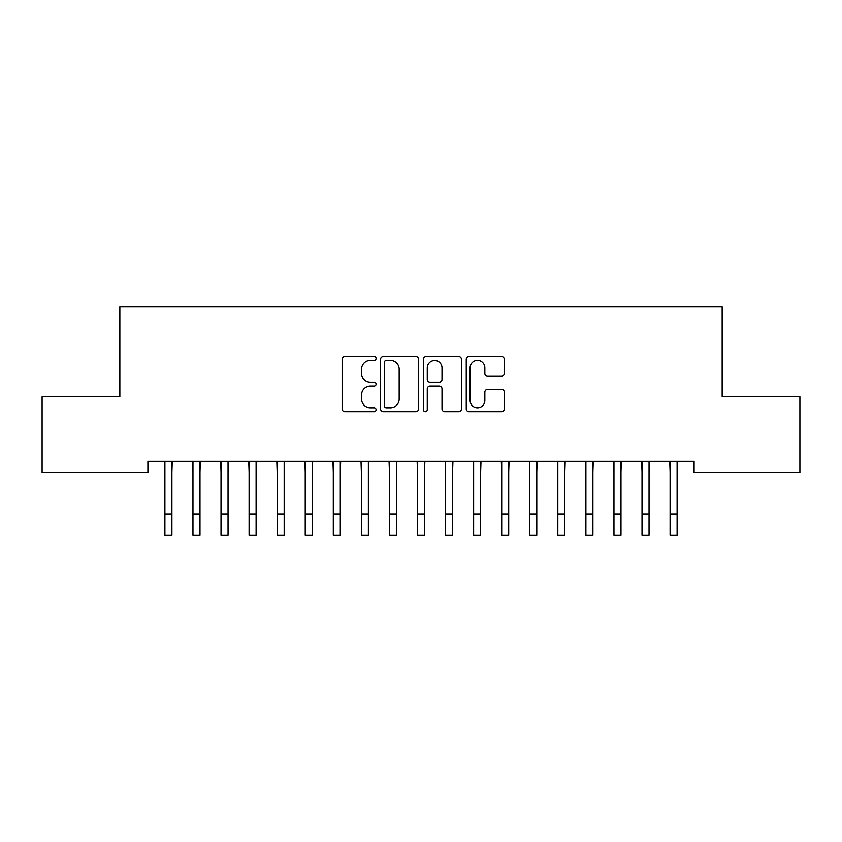 <?xml version="1.0" encoding="UTF-8"?>
<svg xmlns="http://www.w3.org/2000/svg" width="842" height="842" viewBox="0 0 842 842"><rect width="100%" height="100%" fill="white"/><g stroke="black" fill="none" stroke-linecap="round" stroke-linejoin="round"><path stroke-width="1.26" d="M376.09 358.513A1.926 1.926 0 0 0 374.164 356.587L344.894 356.587A2.758 2.758 0 0 0 342.136 359.345L342.136 408.928A2.758 2.758 0 0 0 344.894 411.685L374.164 411.685A1.926 1.926 0 0 0 376.09 409.759A1.926 1.926 0 0 0 374.164 407.823L370.375 407.823A8.82 8.82 0 0 1 361.565 399.013L361.565 394.877A8.82 8.82 0 0 1 370.375 386.068L374.164 386.068A1.926 1.926 0 0 0 376.09 384.131A1.926 1.926 0 0 0 374.164 382.205L370.375 382.205A8.82 8.82 0 0 1 361.565 373.395L361.565 369.259A8.82 8.82 0 0 1 370.375 360.439L374.164 360.439A1.926 1.926 0 0 0 376.09 358.513M501.516 376.006A2.758 2.758 0 0 0 504.263 373.248L504.263 359.345A2.758 2.758 0 0 0 501.516 356.587L469.005 356.587A2.758 2.758 0 0 0 466.247 359.345L466.247 408.928A2.758 2.758 0 0 0 469.005 411.685L501.516 411.685A2.758 2.758 0 0 0 504.263 408.928L504.263 392.119A2.758 2.758 0 0 0 501.516 389.372L487.602 389.372A2.758 2.758 0 0 0 484.845 392.119L484.845 400.455A7.367 7.367 0 0 1 477.477 407.823A7.367 7.367 0 0 1 470.11 400.455L470.11 367.807A7.367 7.367 0 0 1 477.477 360.439A7.367 7.367 0 0 1 484.845 367.807L484.845 373.248A2.758 2.758 0 0 0 487.602 376.006L501.516 376.006M694.092 461.321L147.908 461.321L147.908 472.541L42.1 472.541L42.1 396.761L119.848 396.761L119.848 306.951L722.152 306.951L722.152 396.761L799.9 396.761L799.9 472.541L694.092 472.541L694.092 461.321M418.59 359.345A2.758 2.758 0 0 0 415.832 356.587L383.331 356.587A2.758 2.758 0 0 0 380.573 359.345L380.573 408.928A2.758 2.758 0 0 0 383.331 411.685L415.832 411.685A2.758 2.758 0 0 0 418.59 408.928L418.59 359.345M426.168 356.587L458.669 356.587A2.758 2.758 0 0 1 461.427 359.345L461.427 408.928A2.758 2.758 0 0 1 458.669 411.685L444.765 411.685A2.758 2.758 0 0 1 442.008 408.928L442.008 388.815A2.758 2.758 0 0 0 439.25 386.068L430.02 386.068A2.758 2.758 0 0 0 427.262 388.815L427.262 409.759A1.926 1.926 0 0 1 425.336 411.685A1.926 1.926 0 0 1 423.41 409.759L423.41 359.345A2.758 2.758 0 0 1 426.168 356.587M386.352 360.439A1.926 1.926 0 0 0 384.426 362.365L384.426 405.897A1.926 1.926 0 0 0 386.352 407.823L390.351 407.823A8.82 8.82 0 0 0 399.171 399.013L399.171 369.259A8.82 8.82 0 0 0 390.351 360.439L386.352 360.439M442.008 367.954A7.367 7.367 0 0 0 434.64 360.576A7.367 7.367 0 0 0 427.262 367.954L427.262 379.447A2.758 2.758 0 0 0 430.02 382.205L439.25 382.205A2.758 2.758 0 0 0 442.008 379.447L442.008 367.954M171.905 471.899L172.263 461.321M164.895 471.899L164.537 461.321M164.895 513.999L171.905 513.999L171.905 535.049L164.895 535.049L164.895 462.195M171.905 513.999L171.905 462.195M199.975 471.899L200.333 461.321M192.955 471.899L192.607 461.321M228.045 471.899L228.392 461.321M221.025 471.899L220.667 461.321M192.955 513.999L199.975 513.999L199.975 535.049L192.955 535.049L192.955 462.195M199.975 513.999L199.975 462.195M221.025 513.999L228.045 513.999L228.045 535.049L221.025 535.049L221.025 462.195M228.045 513.999L228.045 462.195M256.105 471.899L256.463 461.321M249.095 471.899L248.737 461.321M284.175 471.899L284.533 461.321M277.155 471.899L276.808 461.321M249.095 513.999L256.105 513.999L256.105 535.049L249.095 535.049L249.095 462.195M256.105 513.999L256.105 462.195M277.155 513.999L284.175 513.999L284.175 535.049L277.155 535.049L277.155 462.195M284.175 513.999L284.175 462.195M312.245 471.899L312.592 461.321M305.225 471.899L304.867 461.321M305.225 513.999L312.245 513.999L312.245 535.049L305.225 535.049L305.225 462.195M312.245 513.999L312.245 462.195M340.305 471.899L340.663 461.321M333.295 471.899L332.937 461.321M333.295 513.999L340.305 513.999L340.305 535.049L333.295 535.049L333.295 462.195M340.305 513.999L340.305 462.195M368.375 471.899L368.733 461.321M361.355 471.899L361.007 461.321M396.445 471.899L396.793 461.321M389.425 471.899L389.067 461.321M424.505 471.899L424.863 461.321M417.495 471.899L417.137 461.321M452.575 471.899L452.933 461.321M445.555 471.899L445.207 461.321M480.645 471.899L480.993 461.321M473.625 471.899L473.267 461.321M508.705 471.899L509.063 461.321M501.695 471.899L501.337 461.321M536.775 471.899L537.133 461.321M529.755 471.899L529.408 461.321M361.355 513.999L368.375 513.999L368.375 535.049L361.355 535.049L361.355 462.195M368.375 513.999L368.375 462.195M389.425 513.999L396.445 513.999L396.445 535.049L389.425 535.049L389.425 462.195M396.445 513.999L396.445 462.195M417.495 513.999L424.505 513.999L424.505 535.049L417.495 535.049L417.495 462.195M424.505 513.999L424.505 462.195M445.555 513.999L452.575 513.999L452.575 535.049L445.555 535.049L445.555 462.195M452.575 513.999L452.575 462.195M473.625 513.999L480.645 513.999L480.645 535.049L473.625 535.049L473.625 462.195M480.645 513.999L480.645 462.195M501.695 513.999L508.705 513.999L508.705 535.049L501.695 535.049L501.695 462.195M508.705 513.999L508.705 462.195M529.755 513.999L536.775 513.999L536.775 535.049L529.755 535.049L529.755 462.195M536.775 513.999L536.775 462.195M564.845 471.899L565.192 461.321M557.825 471.899L557.467 461.321M557.825 513.999L564.845 513.999L564.845 535.049L557.825 535.049L557.825 462.195M564.845 513.999L564.845 462.195M592.905 471.899L593.263 461.321M585.895 471.899L585.537 461.321M585.895 513.999L592.905 513.999L592.905 535.049L585.895 535.049L585.895 462.195M592.905 513.999L592.905 462.195M620.975 471.899L621.333 461.321M613.955 471.899L613.607 461.321M613.955 513.999L620.975 513.999L620.975 535.049L613.955 535.049L613.955 462.195M620.975 513.999L620.975 462.195M649.045 471.899L649.393 461.321M642.025 471.899L641.667 461.321M642.025 513.999L649.045 513.999L649.045 535.049L642.025 535.049L642.025 462.195M649.045 513.999L649.045 462.195M677.105 471.899L677.463 461.321M670.095 471.899L669.737 461.321M670.095 513.999L677.105 513.999L677.105 535.049L670.095 535.049L670.095 462.195M677.105 513.999L677.105 462.195"/></g></svg>
